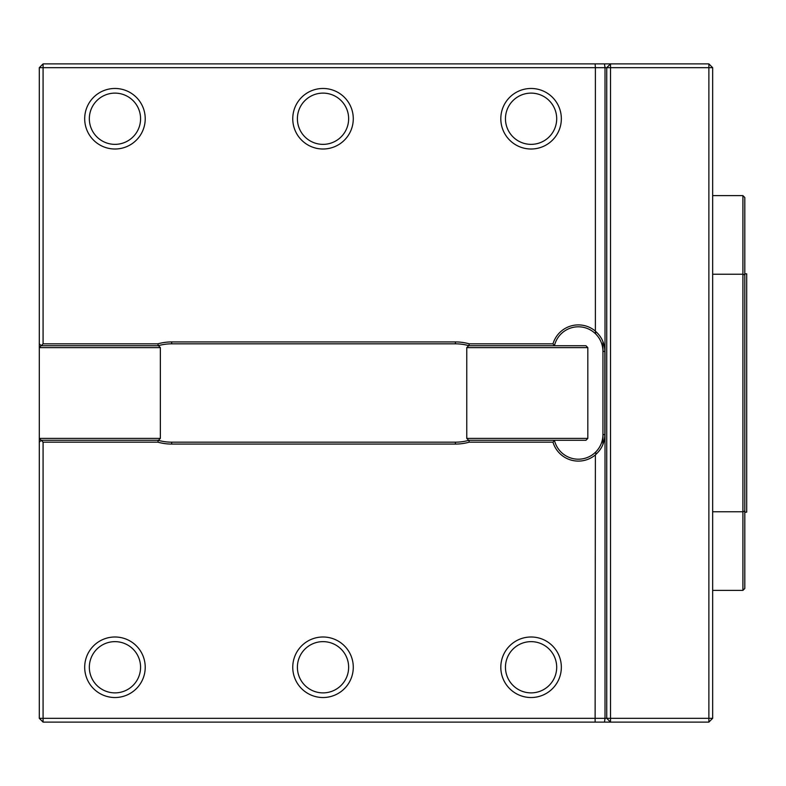 <?xml version="1.0" encoding="UTF-8"?>
<svg xmlns="http://www.w3.org/2000/svg" width="786" height="786" viewBox="0 0 786 786"><rect width="100%" height="100%" fill="white"/><g stroke="black" fill="none" stroke-linecap="round" stroke-linejoin="round"><path stroke-width="1.18" d="M602.95 444.385L602.95 341.615M160.354 438.392L158.458 440.288L41.196 440.288L39.3 438.392L160.354 438.392L160.354 347.609L39.3 347.609L41.196 345.712L158.458 345.712L160.354 347.609M39.3 442.174L41.196 440.288L43.083 442.174L43.083 718.325L39.3 718.325L39.3 67.675L43.083 67.675L43.083 343.826L157.927 343.826A51.07 51.07 0 0 1 171.702 341.93L455.418 341.93A51.07 51.07 0 0 1 469.183 343.826L552.98 343.826A26.478 26.478 0 0 1 595.385 331.103L595.385 67.675L43.083 67.675L43.083 63.892L610.516 63.892L606.733 67.675L595.385 67.675L595.12 63.892M595.67 333.922A24.592 24.592 0 0 1 602.95 351.391L602.95 434.609A24.592 24.592 0 0 1 595.67 452.078M531.071 88.474A30.261 30.261 0 0 0 500.81 118.745A30.261 30.261 0 0 0 531.071 149.006A30.261 30.261 0 0 0 561.342 118.745A30.261 30.261 0 0 0 531.071 88.474M505.457 118.745A25.624 25.624 0 0 0 543.883 140.93A25.624 25.624 0 0 0 543.883 96.55A25.624 25.624 0 0 0 505.457 118.745M114.962 88.474A30.261 30.261 0 0 0 84.692 118.745A30.261 30.261 0 0 0 114.962 149.006A30.261 30.261 0 0 0 145.223 118.745A30.261 30.261 0 0 0 114.962 88.474M89.339 118.745A25.624 25.624 0 0 0 127.764 140.93A25.624 25.624 0 0 0 127.764 96.55A25.624 25.624 0 0 0 89.339 118.745M323.017 88.474A30.261 30.261 0 0 0 292.756 118.745A30.261 30.261 0 0 0 323.017 149.006A30.261 30.261 0 0 0 353.278 118.745A30.261 30.261 0 0 0 323.017 88.474M297.393 118.745A25.624 25.624 0 0 0 335.828 140.93A25.624 25.624 0 0 0 335.828 96.55A25.624 25.624 0 0 0 297.393 118.745M114.962 636.994A30.261 30.261 0 0 0 84.692 667.255A30.261 30.261 0 0 0 114.962 697.526A30.261 30.261 0 0 0 145.223 667.255A30.261 30.261 0 0 0 114.962 636.994M89.339 667.255A25.624 25.624 0 0 0 127.764 689.45A25.624 25.624 0 0 0 127.764 645.07A25.624 25.624 0 0 0 89.339 667.255M531.071 636.994A30.261 30.261 0 0 0 500.81 667.255A30.261 30.261 0 0 0 531.071 697.526A30.261 30.261 0 0 0 561.342 667.255A30.261 30.261 0 0 0 531.071 636.994M505.457 667.255A25.624 25.624 0 0 0 543.883 689.45A25.624 25.624 0 0 0 543.883 645.07A25.624 25.624 0 0 0 505.457 667.255M712.656 67.675L610.516 67.675L610.516 718.325L708.874 718.325L708.874 63.892L712.656 67.675L712.656 718.325L708.874 718.325L708.874 722.108L595.12 722.108L595.385 454.898A26.478 26.478 0 0 1 552.98 442.174L469.183 442.174A51.07 51.07 0 0 1 455.418 444.07L171.702 444.07A51.07 51.07 0 0 1 157.927 442.174L43.083 442.174M712.656 718.325L708.874 722.108M43.083 343.826L41.196 345.712L39.3 343.826M157.927 343.826L158.192 345.712A49.174 49.174 0 0 1 171.702 343.826L455.418 343.826A49.174 49.174 0 0 1 468.928 345.712L469.183 343.826M552.98 343.826L554.435 345.712A24.592 24.592 0 0 1 595.719 333.971C600.425 338.805 602.833 344.612 602.95 351.391L602.95 434.609C602.833 441.388 600.425 447.195 595.719 452.029A24.592 24.592 0 0 1 554.435 440.288L552.98 442.174M595.385 331.103L595.67 333.952M469.183 442.174L468.928 440.288A49.174 49.174 0 0 1 455.418 442.174L171.702 442.174A49.174 49.174 0 0 1 158.192 440.288L157.927 442.174M595.12 722.108L43.083 722.108L43.083 718.325L606.733 718.325L606.733 67.675L610.516 67.675L610.516 63.892L708.874 63.892M595.896 331.643C601.712 336.939 604.699 343.521 604.847 351.391L604.847 434.609C604.699 442.479 601.712 449.061 595.896 454.357L595.385 454.898M595.896 454.357L595.67 452.048M43.083 722.108L39.3 718.325M39.3 67.675L43.083 63.892M610.516 718.325L610.516 722.108L606.733 718.325L610.516 718.325M323.017 636.994A30.261 30.261 0 0 0 292.756 667.255A30.261 30.261 0 0 0 323.017 697.526A30.261 30.261 0 0 0 353.278 667.255A30.261 30.261 0 0 0 323.017 636.994M297.393 667.255A25.624 25.624 0 0 0 335.828 689.45A25.624 25.624 0 0 0 335.828 645.07A25.624 25.624 0 0 0 297.393 667.255M468.662 440.288L466.766 438.392L587.82 438.392L585.924 440.288L468.662 440.288M466.766 347.609L468.662 345.712L585.924 345.712L587.82 347.609L466.766 347.609L466.766 438.392M587.82 438.392L587.82 347.609M744.804 273.842L746.7 273.842L746.7 512.158L744.804 512.158M744.804 274.884L744.804 511.116L742.917 511.755L742.917 195.626L744.804 197.522L744.804 274.884L742.917 274.245L712.656 274.245M744.804 511.116L744.804 588.478L742.917 590.374L742.917 511.755L712.656 511.755M171.702 341.93L171.702 343.826M455.418 341.93L455.418 343.826M604.483 722.108L605.014 718.325L605.014 67.675L604.483 63.892M455.418 442.174L455.418 444.07M171.702 442.174L171.702 444.07M604.847 351.391L602.95 351.391M604.847 434.609L602.96 434.609M712.656 195.626L742.917 195.626M712.656 590.374L742.917 590.374"/></g></svg>
